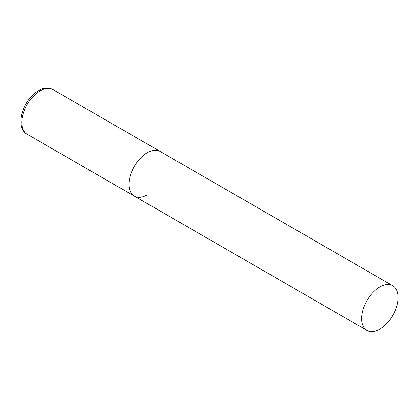 <?xml version="1.0" encoding="UTF-8"?>
<svg xmlns="http://www.w3.org/2000/svg" width="419" height="419" viewBox="0 0 419 419"><rect width="100%" height="100%" fill="white"/><g stroke="black" fill="none" stroke-linecap="round" stroke-linejoin="round"><path stroke-width="0.63" d="M147.258 194.856A25.795 14.89 -60 0 1 134.363 196.134A25.795 14.89 -60 0 1 130.409 175.461A25.795 14.89 -60 0 1 147.258 152.731A25.795 14.89 -60 0 1 160.158 151.458A25.795 14.89 120 0 0 140.281 158.366A25.795 14.89 120 0 0 129.021 184.323A25.795 14.89 120 0 0 134.363 196.134L27.204 134.269A25.795 14.89 -60 0 1 23.249 113.596A25.795 14.89 -60 0 1 40.104 90.865A25.795 14.89 -60 0 1 52.998 89.587C47.866 87.382 43.026 87.754 38.49 90.708C23.296 99.01 14.084 127.072 27.204 134.269M398.05 297.527A25.795 14.89 120 0 0 392.708 285.716A25.795 14.89 120 0 0 372.831 292.63A25.795 14.89 120 0 0 361.571 318.587A25.795 14.89 120 0 0 366.913 330.397A25.795 14.89 120 0 0 386.789 323.484A25.795 14.89 120 0 0 398.05 297.527M392.708 285.716L52.998 89.587M134.363 196.134L366.913 330.397"/></g></svg>

